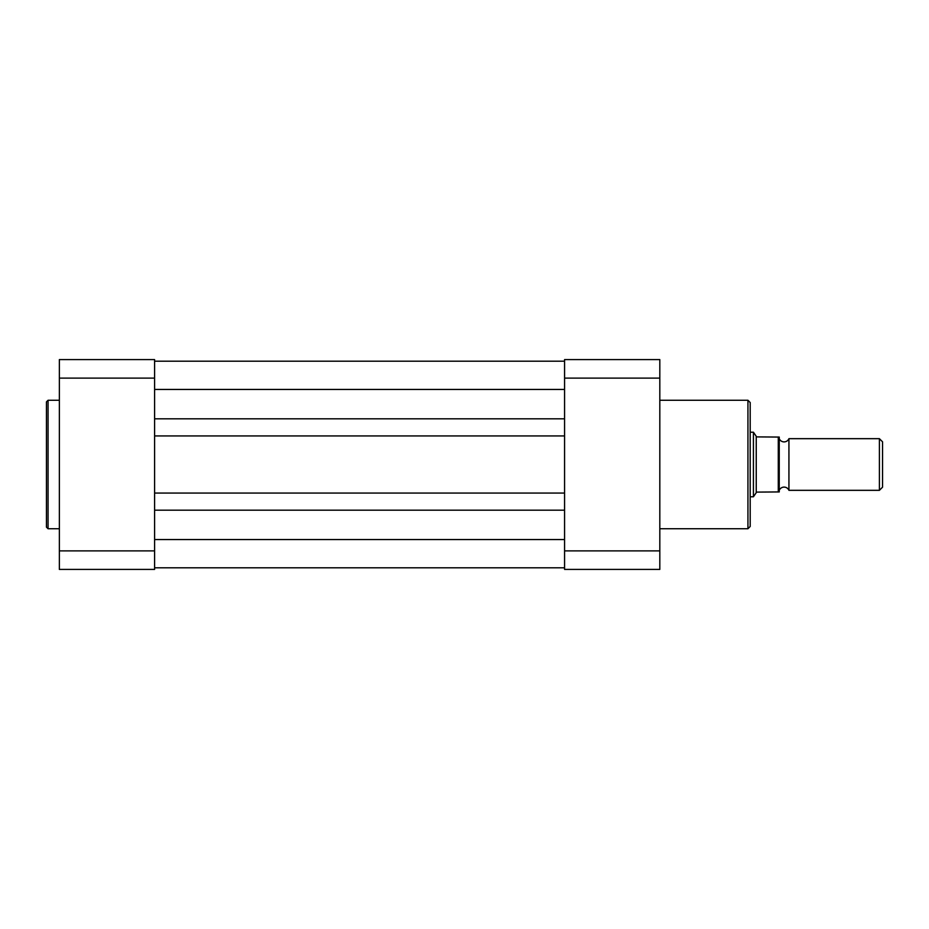 <?xml version="1.0" encoding="UTF-8"?>
<svg xmlns="http://www.w3.org/2000/svg" width="929" height="929" viewBox="0 0 929 929"><rect width="100%" height="100%" fill="white"/><g stroke="black" fill="none" stroke-linecap="round" stroke-linejoin="round"><path stroke-width="1.39" d="M46.45 464.5L46.45 401.874L48.064 400.26L48.064 528.74L46.45 527.126L46.45 464.5L46.45 527.126M154.597 378.115L154.597 359.581L59.363 359.581L59.363 378.115L154.597 378.115L154.597 550.885L59.363 550.885L59.363 378.115M59.363 550.885L59.363 569.419L154.597 569.419L154.597 550.885M779.245 490.326A5.249 5.249 0 0 1 788.93 490.326L788.93 438.674A5.249 5.249 0 0 1 779.245 438.674M788.93 438.674L879.403 438.674L882.55 441.821L882.55 487.179L879.403 490.326L879.403 438.674M788.93 490.326L879.403 490.326M750.191 432.217L753.419 432.217L753.419 496.783L750.191 496.783M779.245 437.06L778.281 437.06L779.245 437.06L779.245 491.94L778.281 491.94L779.245 491.94M753.419 432.217L756.647 436.897L778.281 437.06L778.281 491.94L756.647 492.103L753.419 496.783M756.241 436.305L756.241 492.695M154.597 567.805L564.577 567.805M154.597 510.184L564.577 510.184M154.597 493.067L564.577 493.067M154.597 435.933L564.577 435.933M154.597 418.816L564.577 418.816M154.597 361.195L564.577 361.195M750.191 498.397L750.191 430.603M750.191 402.524L750.191 526.476L747.938 528.74L747.938 400.26L750.191 402.524M564.577 550.885L564.577 569.419L659.811 569.419L659.811 550.885L564.577 550.885L564.577 378.115L659.811 378.115L659.811 550.885M659.811 378.115L659.811 359.581L564.577 359.581L564.577 378.115M154.597 539.552L564.577 539.552M154.597 389.448L564.577 389.448M59.363 400.26L48.064 400.26M59.363 528.74L48.064 528.74M659.811 400.26L747.938 400.26M659.811 528.74L747.938 528.74"/></g></svg>
